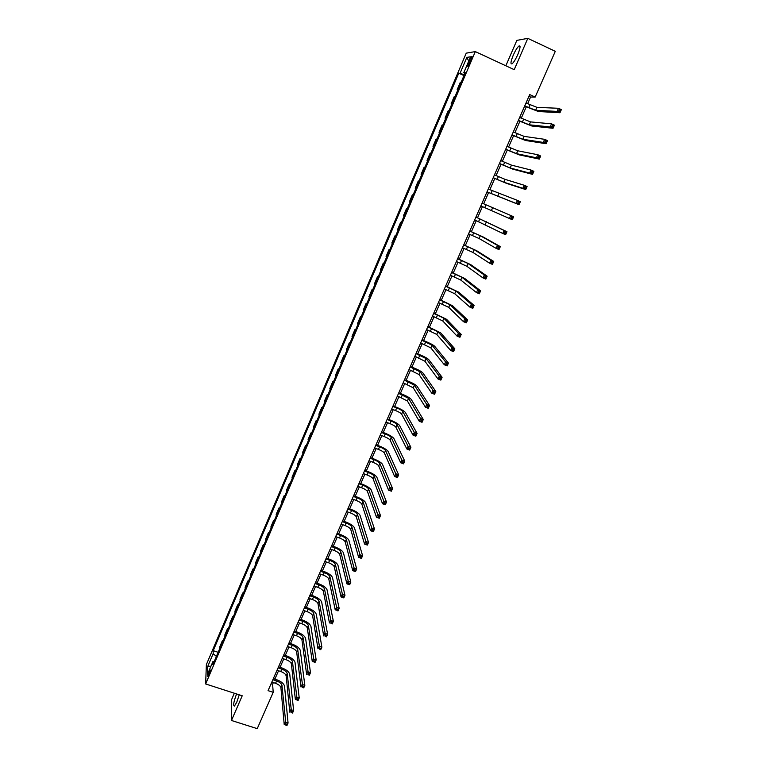 <?xml version="1.0" encoding="UTF-8"?>
<svg xmlns="http://www.w3.org/2000/svg" width="767" height="767" viewBox="0 0 767 767"><rect width="100%" height="100%" fill="white"/><g stroke="black" fill="none" stroke-linecap="round" stroke-linejoin="round"><path stroke-width="1.15" d="M236.572 693.943C233.686 701.709 232.976 705.755 234.434 706.1L236.802 702.112L239.246 694.806M517.754 54.63C520.333 48.187 520.716 45.33 518.895 46.058C517.217 47.525 515.328 50.584 513.248 55.243C510.669 61.648 510.295 64.486 512.116 63.776C513.775 62.338 515.654 59.289 517.754 54.63M208.95 674.979C210.196 671.681 210.551 669.984 210.024 669.869L209.055 671.585C207.819 674.874 207.464 676.58 207.991 676.695L208.95 674.979M234.347 693.224L231.366 700.137L231.481 720.472L257.233 728.65L273.215 692.323L272.601 684.279L273.349 682.592M466.24 53.153L206.371 664.586L205.642 683.963L475.31 51.6L466.24 53.153M475.31 51.6L514.206 69.663L527.811 38.35L516.843 40.383L505.846 65.78M527.629 103.727L530.572 97.035L535.165 97.083L529.709 94.562L268.067 690.645L273.215 692.323M469.596 60.171L468.484 62.779C467.439 65.416 467.247 66.566 467.908 66.23L471.13 59.96C472.184 57.324 472.376 56.173 471.715 56.509L469.596 60.171L470.804 60.727M464.39 74.61L458.762 73.201L213.226 650.675L218.144 652.295M460.152 73.076L466.825 57.381L470.574 56.806L463.776 72.75L464.888 73.431M214.29 661.336L212.938 661.557L212.852 664.711L465.233 72.625L463.776 72.75M212.938 661.557L207.474 674.385L207.761 666.37L213.149 653.705L213.226 650.675M527.811 38.35L555.298 51.322L535.165 97.083M231.481 720.472L242.219 695.765L205.642 683.963M274.874 679.102L278.536 670.77M280.06 667.3L283.752 658.901M285.266 655.44L288.986 646.974M290.501 643.532L294.25 634.999M295.755 631.567L299.542 622.967M301.038 619.554L304.844 610.877M306.34 607.474L310.184 598.73M311.67 595.345L315.544 586.525M317.02 583.169L320.922 574.272M322.399 570.926L326.339 561.962M327.797 558.625L331.766 549.594M333.223 546.277L337.231 537.159M338.678 533.861L342.715 524.676M344.153 521.397L348.218 512.135M349.656 508.876L353.76 499.538M355.188 496.287L359.32 486.872M360.739 483.641L364.91 474.15M366.319 470.938L370.519 461.37M371.928 458.177L376.166 448.532M377.556 445.359L381.832 435.627M383.212 432.473L387.527 422.675M388.898 419.53L393.241 409.645M394.612 406.529L398.993 396.558M400.355 393.461L404.765 383.414M406.117 380.336L410.566 370.202M411.917 367.144L416.404 356.933M417.737 353.894L422.262 343.587M423.585 340.577L428.149 330.193M429.462 327.193L434.064 316.723M435.368 313.741L440.009 303.195M441.303 300.233L445.982 289.59M447.266 286.657L451.984 275.928M453.259 273.014L458.014 262.199M459.289 259.304L464.073 248.403M465.339 245.536L470.161 234.539M471.417 231.692L476.288 220.608M477.525 217.78L482.433 206.601M483.67 203.801L488.598 192.565M489.854 189.717L494.801 178.462M496.076 175.557L501.024 164.291M502.318 161.338L507.275 150.044M508.598 147.043L513.564 135.74M514.916 132.672L519.882 121.349M521.253 118.233L526.239 106.891M528.952 96.287L530.572 97.035M271.077 683.781L272.601 684.279M458.762 73.201L463.968 75.588M461.178 82.146L460.363 82.184L457.19 89.643L457.851 89.94M219.889 648.211L219.918 646.476L222.507 640.378L223.139 640.589M224.904 636.437L224.913 634.74L227.521 628.614L228.154 628.825M229.947 624.616L229.937 622.948L232.564 616.802L233.187 617.013M235.009 612.747L234.98 611.107L237.617 604.933L238.249 605.144M240.09 600.81L240.052 599.209L242.698 593.006L243.331 593.217M245.2 588.826L245.143 587.263L247.799 581.031L248.431 581.242M250.33 576.794L250.263 575.26L252.928 568.999L253.561 569.219M255.488 564.704L255.401 563.208L258.076 556.909L258.709 557.13M260.665 552.556L260.559 551.089L263.254 544.771L263.886 544.992M265.861 540.351L265.746 538.923L268.45 532.576L269.083 532.806M271.087 528.089L270.952 526.708L273.666 520.323L274.298 520.553M276.341 515.779L276.178 514.427L278.91 508.022L279.552 508.253M281.614 503.411L281.441 502.088L284.183 495.655L284.816 495.885M286.906 490.985L286.714 489.701L289.475 483.239L290.108 483.469M292.227 478.493L292.026 477.256L294.787 470.756L295.429 470.996M297.577 465.952L297.347 464.754L300.127 458.225L300.769 458.465M302.946 453.355L302.706 452.185L305.496 445.637L306.138 445.876M308.344 440.699L308.085 439.568L310.884 432.981L311.527 433.221M313.761 427.976L313.482 426.893L316.301 420.268L316.944 420.517M319.206 415.196L318.909 414.151L321.747 407.507L322.389 407.747M324.681 402.359L324.364 401.352L327.212 394.679L327.854 394.919M330.174 389.463L329.839 388.495L332.705 381.784L333.348 382.033M335.706 376.511L335.352 375.581L338.218 368.841L338.861 369.09M341.248 363.491L340.874 362.599L343.76 355.83L344.412 356.08M346.828 350.414L346.435 349.56L349.33 342.763L349.982 343.012M352.427 337.269L352.015 336.464L354.929 329.628L355.572 329.887M358.055 324.067L357.623 323.3L360.548 316.435L361.199 316.694M363.711 310.798L363.261 310.079L366.195 303.176L366.847 303.444M369.397 297.471L368.917 296.791L371.87 289.859L372.522 290.118M375.101 284.078L374.612 283.445L377.575 276.475L378.227 276.743M380.835 270.617L380.327 270.032L383.308 263.023L383.96 263.302M386.597 257.098L386.069 256.552L389.061 249.515L389.713 249.793M392.388 243.513L391.841 243.005L394.852 235.939L395.504 236.217M398.207 229.86L397.632 229.4L400.662 222.296L401.314 222.574M404.056 216.141L403.461 215.728L406.5 208.595L407.162 208.873M409.933 202.354L409.319 201.989L412.368 194.818L413.029 195.096M415.839 188.5L415.196 188.183L418.274 180.974L418.926 181.261L418.274 180.974M421.112 174.31L421.764 174.598L421.112 174.31L424.199 167.072L424.87 167.321M427.737 160.6L427.046 160.37L427.708 160.658M427.046 160.37L430.153 153.093L430.843 153.295M433.729 146.545L433.019 146.363L433.681 146.65M433.019 146.363L436.135 139.048L436.854 139.21M439.75 132.423L439.021 132.288L439.673 132.576M439.021 132.288L442.147 124.944L442.885 125.05M445.8 118.223L445.042 118.147L445.704 118.434M445.042 118.147L448.187 110.755L448.954 110.822M451.878 103.967L451.101 103.928L451.763 104.226M451.101 103.928L454.265 96.508L455.052 96.517M457.985 89.634L457.19 89.643M413.001 195.163L412.368 194.818M407.114 208.979L406.5 208.595M401.246 222.737L400.662 222.296M395.417 236.418L394.852 235.939M389.607 250.042L389.061 249.515M383.836 263.599L383.308 263.023M378.083 277.088L377.575 276.475M372.359 290.511L371.87 289.859M366.664 303.876L366.195 303.176M360.989 317.174L360.548 316.435M355.351 330.414L354.929 329.628M349.733 343.587L349.33 342.763M344.143 356.693L343.76 355.83M338.583 369.752L338.218 368.841M333.051 382.733L332.705 381.784M327.538 395.667L327.212 394.679M322.054 408.533L321.747 407.507M316.589 421.342L316.301 420.268M311.162 434.093L310.884 432.981M305.745 446.777L305.496 445.637M300.367 459.404L300.127 458.225M295.007 471.983L294.787 470.756M289.677 484.495L289.475 483.239M284.365 496.949L284.183 495.655M279.073 509.355L278.91 508.022M273.819 521.694L273.666 520.323M268.575 533.985L268.45 532.576M263.369 546.219L263.254 544.771M258.172 558.395L258.076 556.909M253.005 570.514L252.928 568.999M247.866 582.575L247.799 581.031M242.746 594.588L242.698 593.006M237.645 606.544L237.617 604.933M232.574 618.451L232.564 616.802M227.521 630.301L227.521 628.614M222.497 642.094L222.507 640.378M213.149 653.705L216.399 656.399M468.733 61.111L466.825 57.381M207.761 666.37L210.973 666.168M524.743 105.894L535.644 110.266L557.072 111.407L558.462 108.291L561.358 109.623L559.968 112.739L538.367 111.512L524.628 106.153M526.018 102.989L536.938 107.351L558.462 108.291L559.383 109.643L558.827 110.899L559.987 111.426L560.543 110.18L559.383 109.643M559.987 111.426L559.968 112.739L557.072 111.407L558.827 110.899M560.543 110.18L561.358 109.623M518.377 120.4L529.24 124.8L550.16 126.948L551.54 123.851L554.426 125.165L553.045 128.271L531.943 126.037L518.281 120.62M519.643 117.504L530.515 121.905L551.54 123.851L552.451 125.222L551.895 126.459L553.055 126.986L553.601 125.75L552.451 125.222M553.055 126.986L553.045 128.271L550.16 126.948L551.895 126.459M553.601 125.75L554.426 125.165M512.04 134.829L522.854 139.268L543.276 142.413L544.656 139.326L547.542 140.629L546.162 143.717L525.568 140.495L511.963 135.011M513.305 131.943L524.129 136.382L544.656 139.326L545.548 140.706L545.001 141.943L546.152 142.47L546.708 141.233L545.548 140.706M546.152 142.47L546.162 143.717L543.276 142.413L545.001 141.943M546.708 141.233L547.542 140.629M505.741 149.181L516.507 153.659L536.44 157.791L537.801 154.723L540.687 156.017L539.316 159.085L519.211 154.876L505.674 149.335M506.997 146.324L517.773 150.792L537.801 154.723L538.693 156.113L538.146 157.34L539.297 157.858L539.843 156.631L538.693 156.113M539.297 157.858L539.316 159.085L536.44 157.791L538.146 157.34M539.843 156.631L540.687 156.017M499.47 163.476L510.189 167.983L529.633 173.083L530.994 170.034L533.87 171.319L532.509 174.368L512.893 169.181L499.422 163.582M500.717 160.619L511.445 165.126L530.994 170.034L531.867 171.444L531.32 172.661L532.48 173.179L533.017 171.952L531.867 171.444M532.48 173.179L532.509 174.368L529.633 173.083L531.32 172.661M533.017 171.952L533.87 171.319M493.229 177.685L503.9 182.23L522.864 188.298L524.216 185.259L527.082 186.534L525.731 189.564L506.603 183.418L493.2 177.762M494.475 174.847L505.156 179.392L524.216 185.259L525.079 186.688L524.542 187.896L525.692 188.404L526.229 187.196L525.079 186.688M525.692 188.404L525.731 189.564L522.864 188.298L524.542 187.896M526.229 187.196L527.082 186.534M487.016 191.836L516.124 203.437L517.476 200.417L520.342 201.673L519 204.693L487.007 191.865M488.253 189.008L517.476 200.417L518.329 201.846L517.792 203.054L518.943 203.562L519.48 202.354L518.329 201.846M518.943 203.562L519 204.693L516.124 203.437L517.792 203.054M519.48 202.354L520.342 201.673M480.842 205.911L509.432 218.49L510.764 215.489L513.631 216.735L512.298 219.736L509.432 218.49L512.231 218.633L512.768 217.425L511.618 216.927L511.081 218.135M482.069 203.102L510.764 215.489L511.618 216.927M512.298 219.736L512.231 218.633M512.768 217.425L513.631 216.735M474.687 219.918L502.768 233.465L504.101 230.474L506.958 231.711L475.933 217.09L504.101 230.474L504.935 231.931L504.408 233.13L505.549 233.619L506.086 232.43L504.935 231.931M506.086 232.43L506.958 231.711L505.626 234.692L502.768 233.465L504.408 233.13M505.626 234.692L505.549 233.619M468.57 233.858L479.068 238.527L496.144 248.364L497.457 245.392L500.324 246.61L482.98 236.888L469.826 231.011M469.788 231.078L480.295 235.737L497.457 245.392L498.291 246.859L497.764 248.048L498.905 248.537L499.442 247.348L498.291 246.859M499.442 247.348L500.324 246.61L499.001 249.582L496.144 248.364L497.764 248.048M499.001 249.582L498.905 248.537M462.482 247.731L472.932 252.429L489.547 263.177L490.861 260.224L493.718 261.432L476.834 250.799L463.747 244.855M463.699 244.961L474.159 249.658L490.861 260.224L491.685 261.7L491.158 262.889L492.299 263.369L492.826 262.189L491.685 261.7M492.826 262.189L493.718 261.432L492.395 264.385L489.547 263.177L491.158 262.889M492.395 264.385L492.299 263.369M456.423 261.528L466.825 266.264L482.989 277.922L484.293 274.979L487.15 276.178L470.727 264.634L457.698 258.632M457.631 258.776L468.043 263.503L484.293 274.979L485.108 276.475L484.581 277.654L485.722 278.133L486.249 276.954L485.108 276.475M486.249 276.954L487.15 276.178L485.837 279.121L482.989 277.922L484.581 277.654M485.837 279.121L485.722 278.133M450.392 275.267L460.756 280.032L476.46 292.582L477.764 289.658L480.612 290.846L464.639 278.402L451.677 272.352M451.6 272.525L461.964 277.29L477.764 289.658L478.57 291.163L478.042 292.332L479.183 292.812L479.711 291.642L478.57 291.163M479.711 291.642L480.612 290.846L479.308 293.771L476.46 292.582L478.042 292.332M479.308 293.771L479.183 292.812M444.39 288.938L454.716 293.732L469.97 307.174L471.264 304.259L474.111 305.439L458.589 292.112L445.685 285.995M445.589 286.206L455.914 291L471.264 304.259L472.06 305.774L471.542 306.944L472.683 307.414L473.201 306.254L472.06 305.774M473.201 306.254L474.111 305.439L472.817 308.353L469.97 307.174L471.542 306.944M472.817 308.353L472.683 307.414M438.427 302.543L448.695 307.366L463.517 321.689L464.802 318.794L467.64 319.954L452.568 305.745L439.721 299.581M439.616 299.82L449.893 304.643L464.802 318.794L465.588 320.318L465.07 321.478L466.211 321.939L466.729 320.788L465.588 320.318M466.729 320.788L467.64 319.954L466.355 322.849L463.517 321.689L465.07 321.478M466.355 322.849L466.211 321.939M432.483 316.081L442.712 320.932L457.094 336.128L458.369 333.242L461.207 334.402L446.576 319.312L433.786 313.099M433.671 313.377L443.911 318.228L458.369 333.242L459.145 334.776L458.637 335.936L459.769 336.397L460.286 335.246L459.145 334.776M460.286 335.246L461.207 334.402L459.922 337.279L457.094 336.128L458.637 335.936M459.922 337.279L459.769 336.397M426.567 329.551L436.759 334.431L450.699 350.49L451.974 347.624L454.802 348.764L440.603 332.82L427.881 326.55M427.746 326.857L437.947 331.737L451.974 347.624L452.741 349.167L452.233 350.318L453.364 350.778L453.882 349.627L452.741 349.167M453.882 349.627L454.802 348.764L453.527 351.631L450.699 350.49L452.233 350.318M453.527 351.631L453.364 350.778M420.68 342.954L430.824 347.873L444.342 364.776L445.608 361.928L448.436 363.059L434.668 346.262C433.278 344.958 430.143 343.29 425.254 341.248L422.013 339.934M421.86 340.28L432.013 345.188L445.608 361.928L446.375 363.481L445.867 364.622L446.998 365.082L447.506 363.942L446.375 363.481M447.506 363.942L448.436 363.059L447.171 365.907L444.342 364.776L445.867 364.622M447.171 365.907L446.998 365.082M414.822 356.3L424.928 361.247L438.015 378.994L439.28 376.156L442.099 377.278L428.763 359.637C427.401 358.285 424.285 356.588 419.396 354.555L416.165 353.261M415.992 353.635L426.107 358.572L439.28 376.156L440.028 377.728L439.52 378.86L440.651 379.31L441.159 378.179L440.028 377.728M441.159 378.179L442.099 377.278L440.843 380.116L438.015 378.994L439.52 378.86M440.843 380.116L440.651 379.31M408.993 369.579L419.06 374.555L431.725 393.135L432.981 390.317L435.8 391.429L422.885 372.944C421.553 371.535 418.446 369.828 413.576 367.805L410.335 366.521M410.163 366.933L420.23 371.899L432.981 390.317L433.719 391.899L433.221 393.03L434.352 393.471L434.851 392.34L433.719 391.899M434.851 392.34L435.8 391.429L434.544 394.248L431.725 393.135L433.221 393.03M434.544 394.248L434.352 393.471M403.193 382.791L413.212 387.795L425.464 407.21L426.711 404.401L429.53 405.503L417.027 386.194C415.724 384.737 412.646 383.001 407.776 380.988L404.545 379.713M404.353 380.154L414.381 385.149L426.711 404.401L427.449 405.992L426.951 407.114L428.072 407.555L428.571 406.433L427.449 405.992M428.571 406.433L429.53 405.503L428.274 408.312L425.464 407.21L426.951 407.114M428.274 408.312L428.072 407.555M397.421 395.945L407.402 400.978L419.233 421.208L420.479 418.418L423.288 419.511L411.208 399.377C409.933 397.862 406.865 396.108 402.004 394.113L398.782 392.848M398.572 393.327L408.562 398.341L420.479 418.418L421.198 420.019L420.709 421.131L421.831 421.572L422.329 420.45L421.198 420.019M422.329 420.45L423.288 419.511L422.042 422.301L419.233 421.208L420.709 421.131M422.042 422.301L421.831 421.572M391.678 409.041L395.523 410.527C398.763 411.86 400.796 413.049 401.611 414.094L413.029 435.138L414.266 432.358L417.085 433.441L405.407 412.502C404.161 410.939 401.112 409.156 396.261 407.172L393.049 405.925M392.819 406.424L396.664 407.919C399.904 409.242 401.946 410.431 402.771 411.476L414.266 432.358L414.995 433.969L414.496 435.081L415.618 435.512L416.117 434.4L414.995 433.969M416.117 434.4L417.085 433.441L415.839 436.222L413.029 435.138L414.496 435.081M415.839 436.222L415.618 435.512M385.954 422.071L389.799 423.547C393.03 424.86 395.053 426.068 395.849 427.152L406.865 449.002L408.102 446.231L410.901 447.305L399.645 425.56C398.418 423.94 395.388 422.147 390.547 420.172L387.335 418.926M387.095 419.463L390.94 420.949C394.171 422.272 396.194 423.47 396.999 424.544L408.102 446.231L408.811 447.851L408.312 448.963L409.444 449.385L409.933 448.283L408.811 447.851M409.933 448.283L410.901 447.305L409.674 450.066L406.865 449.002L408.312 448.963M409.674 450.066L409.444 449.385M380.269 435.033L384.094 436.5C387.325 437.813 389.339 439.031 390.125 440.143L400.729 462.789L401.956 460.037L404.755 461.092L393.902 438.561C392.704 436.893 389.694 435.071 384.861 433.106L381.65 431.879M381.4 432.444L385.235 433.911C388.466 435.225 390.48 436.442 391.266 437.554L402.665 461.667L402.167 462.769L403.289 463.191L403.787 462.089L402.665 461.667M403.787 462.089L404.755 461.092L403.538 463.843L400.729 462.789L402.167 462.769M403.538 463.843L403.289 463.191M374.603 447.938L378.428 449.395C381.65 450.699 383.644 451.926 384.42 453.076L394.631 476.508L395.849 473.766L398.648 474.821L388.188 451.495C387.019 449.778 384.027 447.938 379.205 445.982L375.993 444.764M375.734 445.368L379.56 446.816C382.781 448.12 384.785 449.347 385.552 450.497L396.539 475.406L396.05 476.499L397.172 476.921L397.661 475.828L396.539 475.406M397.661 475.828L398.648 474.821L397.431 477.553L394.631 476.508L396.05 476.499M397.431 477.553L397.172 476.921M368.965 460.785L372.781 462.223C376.003 463.517 377.987 464.764 378.735 465.952L388.553 490.151L389.77 487.428L392.56 488.474L382.503 464.371C381.362 462.597 378.38 460.746 373.567 458.8L370.365 457.592M370.087 458.225L373.913 459.663C377.134 460.957 379.119 462.204 379.866 463.383L390.451 489.078L389.972 490.171L391.093 490.583L391.573 489.499L390.451 489.078M391.573 489.499L392.56 488.474L391.352 491.196L388.553 490.151L389.972 490.171M391.352 491.196L391.093 490.583M363.347 473.575L367.172 474.994C370.384 476.288 372.35 477.544 373.088 478.761L382.512 503.737L383.721 501.024L386.51 502.059L376.837 477.179C375.725 475.367 372.762 473.488 367.959 471.552L364.756 470.363M364.469 471.015L368.294 472.443C371.506 473.738 373.481 474.994 374.21 476.202L384.401 502.682L383.912 503.766L385.034 504.178L385.513 503.094L384.401 502.682M385.513 503.094L386.51 502.059L385.302 504.763L382.512 503.737L383.912 503.766M385.302 504.763L385.034 504.178M357.767 486.297L361.573 487.707C364.785 488.991 366.741 490.257 367.46 491.513L376.501 517.255L377.7 514.552L380.49 515.577L371.209 489.94C370.116 488.071 367.172 486.173 362.379 484.255L359.186 483.066M358.879 483.756L362.695 485.166C365.897 486.46 367.863 487.716 368.582 488.962L378.371 516.22L377.891 517.303L379.003 517.706L379.492 516.632L378.371 516.22M379.492 516.632L380.49 515.577L379.281 518.271L376.501 517.255L377.891 517.303M379.281 518.271L379.003 517.706M352.206 498.962L356.013 500.362C359.215 501.637 361.161 502.922 361.861 504.197L370.519 530.697L371.707 528.012L374.497 529.029L365.6 502.634C364.536 500.717 361.612 498.799 356.818 496.891L353.625 495.712M353.319 496.431L357.125 497.831C360.327 499.116 362.283 500.391 362.983 501.666L372.378 529.69L371.899 530.764L373.011 531.167L373.491 530.093L372.378 529.69M373.491 530.093L374.497 529.029L373.299 531.704L370.519 530.697L371.899 530.764M373.299 531.704L373.011 531.167M346.674 511.57L350.471 512.96C353.673 514.226 355.61 515.52 356.291 516.833L364.565 544.081L365.754 541.406L368.534 542.413L360.02 515.261C358.985 513.305 356.07 511.368 351.296 509.47L348.103 508.3M347.777 509.048L351.583 510.438C354.776 511.714 356.722 512.998 357.403 514.312L366.405 543.094L365.936 544.158L367.048 544.56L367.518 543.496L366.405 543.094M367.518 543.496L368.534 542.413L367.345 545.078L364.565 544.081L365.936 544.158M367.345 545.078L367.048 544.56M341.162 524.12L344.958 525.491C348.151 526.756 350.078 528.06 350.74 529.403L358.64 557.388L359.819 554.733L362.599 555.73L354.459 527.84C353.453 525.826 350.557 523.88 345.783 521.991L342.6 520.831M342.264 521.608L346.061 522.989C349.253 524.254 351.181 525.558 351.852 526.9L360.471 556.43L360.001 557.494L361.113 557.887L361.583 556.823L360.471 556.43M361.583 556.823L362.599 555.73L361.41 558.376L358.64 557.388L360.001 557.494M361.41 558.376L361.113 557.887M335.678 536.603L339.474 537.974C342.657 539.22 344.575 540.543 345.217 541.924L352.743 570.638L353.923 567.992L356.693 568.98L348.937 540.361C347.95 538.3 345.073 536.334 340.308 534.455L337.125 533.305M336.771 534.11L340.567 535.481C343.76 536.737 345.677 538.051 346.32 539.422L354.565 569.699L354.095 570.753L355.207 571.147L355.677 570.092L354.565 569.699M355.677 570.092L356.693 568.98L355.514 571.616L352.743 570.638L354.095 570.753M330.222 549.038L334.009 550.39C337.192 551.636 339.1 552.969 339.723 554.378L346.876 583.821L348.055 581.185L350.816 582.163L343.434 552.815C342.465 550.716 339.608 548.721 334.853 546.861L331.68 545.721M331.315 546.555L335.102 547.906C338.285 549.162 340.193 550.485 340.826 551.895L348.688 582.901L348.218 583.955L349.33 584.339L349.79 583.294L348.688 582.901M349.79 583.294L350.816 582.163L349.647 584.79L346.876 583.821L348.218 583.955M324.796 561.415L328.573 562.748C331.747 563.994 333.645 565.337 334.259 566.775L341.047 596.937L342.207 594.32L344.977 595.278L337.95 565.221C337.02 563.064 334.172 561.061 329.427 559.201L326.253 558.079M325.879 558.942L329.666 560.284C332.84 561.53 334.728 562.863 335.352 564.301L342.839 596.036L342.37 597.09L343.482 597.474L343.942 596.429L342.839 596.036M343.942 596.429L344.977 595.278L343.808 597.896L341.047 596.937L342.37 597.09M319.388 573.735L323.166 575.058C326.33 576.295 328.218 577.647 328.813 579.114L335.237 609.986L336.397 607.387L339.158 608.336L332.495 577.57C331.584 575.365 328.765 573.342 324.019 571.501L320.855 570.38M320.462 571.271L324.249 572.604C327.413 573.841 329.302 575.192 329.896 576.65L337.02 609.113L336.55 610.158L337.653 610.542L338.122 609.497L337.02 609.113M338.122 609.497L339.158 608.336L337.998 610.944L336.55 610.158M314 585.998L317.778 587.311C320.942 588.538 322.811 589.9 323.396 591.405L329.455 622.977L330.615 620.388L333.367 621.328L327.068 589.852C326.186 587.608 323.377 585.566 318.641 583.735L315.477 582.623M315.074 583.543L318.851 584.866C322.015 586.093 323.895 587.455 324.479 588.951L331.229 622.123L330.759 623.159L331.862 623.542L332.332 622.497L331.229 622.123M332.332 622.497L333.367 621.328L332.216 623.926L330.759 623.159M308.641 598.202L312.418 599.497C315.573 600.724 317.433 602.095 317.998 603.629L323.703 635.901L324.853 633.321L327.605 634.261L321.67 602.085C320.807 599.794 318.017 597.742 313.291 595.911L310.127 594.818M309.715 595.758L313.482 597.062C316.646 598.289 318.506 599.66 319.072 601.184L325.457 635.066L324.997 636.102L326.1 636.476L326.56 635.44L325.457 635.066M326.56 635.44L327.605 634.261L326.454 636.84L324.997 636.102M303.31 610.35L307.078 611.635C310.232 612.852 312.083 614.242 312.629 615.805L317.979 648.767L319.13 646.197L321.872 647.127L316.292 614.262C315.448 611.922 312.677 609.851 307.96 608.03L304.806 606.946M304.374 607.924L308.142 609.219C311.297 610.427 313.147 611.817 313.703 613.37L319.724 647.952L319.264 648.978L320.366 649.352L320.827 648.326L319.724 647.952M320.827 648.326L321.872 647.127L320.731 649.687L319.264 648.978M298.008 622.44L301.767 623.724C304.911 624.923 306.752 626.323 307.279 627.914L312.284 661.566L313.425 659.006L316.167 659.927L310.932 626.38C310.117 624.002 307.366 621.912 302.658 620.1L299.504 619.027M299.063 620.024L302.821 621.308C305.975 622.516 307.816 623.916 308.353 625.498L314.019 660.771L313.559 661.796L314.662 662.161L315.122 661.144L314.019 660.771M315.122 661.144L316.167 659.927L315.036 662.477L313.559 661.796M292.716 634.482L296.474 635.747C299.619 636.946 301.441 638.355 301.958 639.975L306.618 674.298L307.749 671.758L310.491 672.669L305.611 638.441C304.815 636.025 302.073 633.916 297.375 632.113L294.221 631.049M293.771 632.075L297.529 633.35C300.674 634.549 302.505 635.958 303.023 637.569L308.334 673.531L307.883 674.548L308.986 674.912L309.437 673.896L308.334 673.531M309.437 673.896L310.491 672.669L309.36 675.209L307.883 674.548M287.462 646.466L291.211 647.722C294.346 648.911 296.167 650.339 296.666 651.988L300.98 686.983L302.102 684.452L304.844 685.343L300.3 650.454C299.533 647.99 296.81 645.862 292.112 644.079L288.967 643.014M288.507 644.069L292.265 645.325C295.4 646.523 297.222 647.942 297.721 649.591L302.687 686.225L302.236 687.242L303.329 687.596L303.78 686.59L302.687 686.225M303.78 686.59L304.844 685.343L303.722 687.874L302.236 687.242M282.227 658.393L285.966 659.639C289.101 660.828 290.904 662.257 291.393 663.934L295.372 699.59L296.493 697.078L299.226 697.97L295.027 662.41C294.279 659.898 291.565 657.76 286.877 655.977L283.742 654.932M283.272 656.015L287.011 657.261C290.147 658.45 291.959 659.879 292.448 661.547L297.059 698.862L296.608 699.868L297.711 700.223L298.152 699.216L297.059 698.862M298.152 699.216L299.226 697.97L298.104 700.482L296.608 699.868M277.012 670.272L280.751 671.499C283.876 672.688 285.669 674.126 286.149 675.832L289.782 712.15L290.894 709.638L293.627 710.52L289.763 674.308C289.044 671.758 286.35 669.601 281.671 667.827L278.536 666.791M278.047 667.894L281.796 669.131C284.921 670.32 286.714 671.758 287.194 673.455L291.46 711.431L291.019 712.438L292.112 712.792L292.553 711.786L291.46 711.431M292.553 711.786L293.627 710.52L292.515 713.032L291.019 712.438M271.825 682.093L275.554 683.311C278.68 684.49 280.463 685.947 280.923 687.673L284.221 724.642L285.334 722.15L288.066 723.022L284.528 686.149C283.838 683.56 281.153 681.384 276.484 679.629L273.349 678.603M272.86 679.735L276.599 680.952C279.715 682.131 281.508 683.589 281.959 685.314L285.89 723.952L285.449 724.949L286.542 725.294L286.983 724.297L285.89 723.952M286.983 724.297L288.066 723.022L286.954 725.515L285.449 724.949M469.682 63.335L468.484 62.779M529.968 104.801L528.693 107.706M536.938 107.351L535.644 110.266M523.593 119.297L522.317 122.193M530.515 121.905L529.24 124.8M517.246 133.726L515.98 136.603M524.129 136.382L522.854 139.268M510.927 148.089L509.672 150.946M517.773 150.792L516.507 153.659M504.648 162.374L503.401 165.221M511.445 165.126L510.189 167.983M498.397 176.583L497.15 179.42M505.156 179.392L503.9 182.23M492.174 190.734L490.938 193.552M498.895 193.581L497.649 196.41M485.99 204.808L484.754 207.617M492.663 207.704L491.417 210.522M479.826 218.816L478.598 221.605M486.46 221.759L485.223 224.558M473.699 232.746L472.482 235.527M480.295 235.737L479.068 238.527M467.602 246.619L466.384 249.38M474.159 249.658L472.932 252.429M461.533 260.425L460.325 263.177M468.043 263.503L466.825 266.264M455.493 274.155L454.285 276.897M461.964 277.29L460.756 280.032M449.481 287.826L448.283 290.549M455.914 291L454.716 293.732M443.499 301.421L442.31 304.135M449.893 304.643L448.695 307.366M437.545 314.959L436.356 317.663M443.911 318.228L442.712 320.932M431.62 328.429L430.44 331.123M437.947 331.737L436.759 334.431M425.723 341.842L424.554 344.517M432.013 345.188L430.824 347.873M419.856 355.179L418.686 357.844M426.107 358.572L424.928 361.247M414.017 368.457L412.857 371.113M420.23 371.899L419.06 374.555M408.207 381.678L407.047 384.315M414.381 385.149L413.212 387.795M402.426 394.832L401.266 397.45M408.562 398.341L407.402 400.978M396.664 407.919L395.523 410.527M402.771 411.476L401.611 414.094M390.94 420.949L389.799 423.547M396.999 424.544L395.849 427.152M385.235 433.911L384.094 436.5M391.266 437.554L390.125 440.143M379.56 446.816L378.428 449.395M385.552 450.497L384.42 453.076M373.913 459.663L372.781 462.223M379.866 463.383L378.735 465.952M368.294 472.443L367.172 474.994M374.21 476.202L373.088 478.761M362.695 485.166L361.573 487.707M368.582 488.962L367.46 491.513M357.125 497.831L356.013 500.362M362.983 501.666L361.861 504.197M351.583 510.438L350.471 512.96M357.403 514.312L356.291 516.833M346.061 522.989L344.958 525.491M351.852 526.9L350.74 529.403M340.567 535.481L339.474 537.974M346.32 539.422L345.217 541.924M335.102 547.906L334.009 550.39M340.826 551.895L339.723 554.378M329.666 560.284L328.573 562.748M335.352 564.301L334.259 566.775M324.249 572.604L323.166 575.058M329.896 576.65L328.813 579.114M318.851 584.866L317.778 587.311M324.479 588.951L323.396 591.405M313.482 597.062L312.418 599.497M319.072 601.184L317.998 603.629M308.142 609.219L307.078 611.635M313.703 613.37L312.629 615.805M302.821 621.308L301.767 623.724M308.353 625.498L307.279 627.914M297.529 633.35L296.474 635.747M303.023 637.569L301.958 639.975M292.265 645.325L291.211 647.722M297.721 649.591L296.666 651.988M287.011 657.261L285.966 659.639M292.448 661.547L291.393 663.934M281.796 669.131L280.751 671.499M287.194 673.455L286.149 675.832M276.599 680.952L275.554 683.311M281.959 685.314L280.923 687.673M520.055 46.605L518.895 46.058"/></g></svg>

